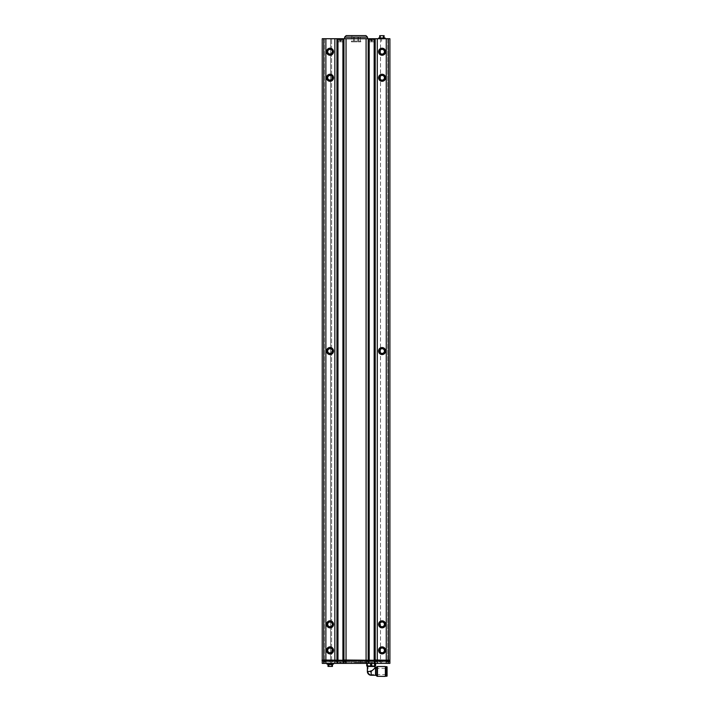 <?xml version="1.0" encoding="UTF-8"?>
<svg xmlns="http://www.w3.org/2000/svg" width="712" height="712" viewBox="0 0 712 712"><rect width="100%" height="100%" fill="white"/><g stroke="black" fill="none" stroke-linecap="round" stroke-linejoin="round"><path stroke-width="0.53" stroke-dasharray="3.56 2.67" d="M388.414 660.006L388.414 660.781L324.334 660.781L324.307 663.388L322.233 663.388L389.9 663.388L322.233 663.388L322.233 38.724L389.9 38.724L389.9 662.863A0.516 0.516 0 0 1 389.384 663.388L387.817 663.388L387.817 660.781L389.767 660.781L389.224 660.006L387.817 660.006L389.224 660.006M384.142 37.157L383.368 37.157M380.377 37.157L380.377 35.68L383.474 35.68L379.861 35.68L379.861 37.157M384.142 35.68L380.457 35.68L380.457 37.157M380.199 37.967L384.142 37.967L379.683 37.967L380.199 37.157M379.683 37.967L384.142 37.967M385.281 38.724L378.544 38.724L385.281 38.724M332.451 664.145L327.992 664.145L331.925 664.145L327.992 664.145L327.992 664.946L332.451 664.946L328.766 664.946M331.748 664.946L331.748 666.432L328.659 666.432L332.273 666.432L332.273 664.946M327.992 666.432L331.676 666.432L331.676 664.946M326.853 663.388L333.59 663.388L326.853 663.388M355.368 660.264L360.486 660.264L355.368 660.264M355.368 663.388L360.486 663.388L355.368 663.388M354.416 660.264L366.475 660.264L354.416 660.264M354.416 662.347L366.475 662.347L354.416 662.347M354.416 662.374L366.475 662.374L354.416 662.374M354.416 663.388L366.475 663.388L354.416 663.388M354.425 662.347L366.449 662.347L354.425 662.347M368.042 660.781L368.042 660.264L369.083 660.264L343.05 660.264L374.823 660.264M389.767 660.781L379.879 660.781L380.404 660.264L387.693 660.264L380.778 660.006L387.666 660.006M375.74 660.264L387.034 660.264L387.034 661.822L379.879 661.822L379.879 660.781L379.879 661.822L380.404 661.822L380.404 660.264L389.767 660.264M388.209 660.264L382.611 660.264L382.611 661.822L382.611 660.264L387.693 660.264L387.693 661.822L376.114 661.822L376.114 660.781L377.146 660.781L377.146 661.822L387.034 661.822L387.034 660.264L379.229 660.264L379.229 661.822L387.817 661.822L379.229 661.822L379.229 660.264L388.209 660.264L388.209 660.781M344.51 660.264L368.042 660.264M336.803 660.781L336.803 660.264L343.593 660.264M323.657 660.264L336.803 660.264M323.657 660.006L331.472 660.006L331.472 660.781L330.43 660.781L331.472 660.781L331.596 660.006L322.776 660.006M322.776 660.264L331.222 660.006M331.596 661.822L323.141 661.822L331.596 661.822L331.596 660.781L331.596 663.388L331.596 660.781L322.233 660.781L324.307 660.781L323.453 660.781L323.453 660.006L324.307 660.006L324.307 38.724L322.233 38.724L322.233 39.24A0.516 0.516 0 0 1 322.75 38.724L331.596 38.724L331.596 41.848L331.596 38.724L323.791 38.724L324.307 38.724L324.307 660.264L331.222 660.264M374.823 660.006L375.74 660.006M343.593 660.006L344.51 660.006M322.1 660.006L323.453 660.006M322.1 660.781L323.453 660.781M388.414 660.781L389.9 660.781M387.817 660.006L387.817 38.724L389.384 38.724A0.516 0.516 0 0 1 389.9 39.24A0.516 0.516 0 0 0 389.384 38.724L322.75 38.724A0.516 0.516 0 0 0 322.233 39.24L322.233 662.863A0.516 0.516 0 0 0 322.75 663.388A0.516 0.516 0 0 1 322.233 662.863M389.9 42.106L389.9 660.264L389.9 42.106M389.9 660.264L389.224 660.264M377.146 660.781L376.114 660.781M368.113 663.388L374.209 663.388L368.113 663.388L368.113 660.264L374.209 660.264L368.113 660.264M370.801 671.193L371.522 670.989L370.801 671.193M367.365 671.452L370.249 671.452A0.908 0.908 0 0 0 371.62 672.244A0.908 0.908 0 0 0 371.62 670.668A0.908 0.908 0 0 0 370.249 671.452L371.157 672.368L371.806 670.811L374.957 667.651M370.249 671.452L371.806 670.811M367.365 666.476L374.957 666.476M374.281 663.388L374.281 668.328L387.079 668.328L387.079 674.576L371.157 674.576L371.157 671.452L374.281 668.328L371.157 671.452L368.042 671.452L371.157 671.452L371.157 674.576A3.124 3.124 0 0 1 368.042 671.452L368.042 663.388L374.281 663.388L368.042 663.388M368.95 665.987L373.373 665.987L368.95 665.987M375.589 665.987L373.373 665.987L375.589 665.987M371.157 665.987L375.455 665.987L371.157 665.987M375.589 663.388L366.733 663.611L368.95 663.388L366.733 663.388L366.733 662.089L345.391 662.089L366.733 662.089M366.733 665.764L366.733 663.611M367.303 663.611L367.303 665.764M375.589 663.611L375.589 665.764M375.019 665.764L375.019 663.611M371.726 663.611L371.726 665.764M370.596 665.764L370.596 663.611M386.135 668.016L386.135 674.887L386.135 668.016M385.37 668.016L385.37 674.887L385.37 668.016M386.135 676.026L386.135 666.877M386.376 676.267L386.376 666.637M387.079 671.452C387.079 686.671 387.079 656.233 387.079 671.452M375.909 675.359L375.909 667.553M377.111 676.302L377.111 666.61M385.37 676.4L385.37 666.512M340.897 662.187L339.998 662.187L339.998 663.388L341.351 663.388L339.998 663.388L339.998 662.187L340.897 662.187L340.897 663.388L341.351 662.187L340.897 662.187M339.544 663.388L339.998 663.388L339.544 662.187L340.452 661.671L341.351 662.187L341.351 663.388M343.05 663.388L337.844 663.388L343.05 663.388M369.083 662.089L343.05 662.089L369.083 662.089L369.083 660.264M366.733 663.388L345.391 663.388L366.733 663.388M387.817 663.388L387.817 660.781L381.57 660.781L381.57 663.388L380.528 663.388L381.57 663.388L381.57 660.781L380.404 660.781M371.682 663.388C363.022 663.388 380.342 663.388 371.682 663.388M380.528 663.388L380.528 660.781L380.528 663.388M388.343 663.388L388.343 660.781M368.166 663.388L368.166 660.781M336.936 663.388L336.936 660.781M322.233 660.781L322.233 660.006M322.233 41.848L322.233 39.24M360.744 41.065L351.381 41.065L360.753 41.065L360.753 41.848L351.381 41.848L360.744 41.848M351.862 41.065L360.263 41.065L351.862 41.065L351.862 35.6L360.263 35.6L351.862 35.6M358.35 41.065L358.35 35.6M360.263 41.065L360.263 35.6M354.149 41.065L354.149 35.6M367.517 37.157L344.617 37.157M346.174 35.6L365.959 35.6M355.484 38.724L367.517 38.724L355.484 38.724M353.775 41.065L353.775 35.6M357.985 41.065L357.985 35.6M322.75 38.724L322.233 38.724L322.233 41.323M324.307 38.724L389.384 38.724M322.75 663.388L389.384 663.388A0.516 0.516 0 0 0 389.9 662.863L389.9 39.24M389.384 663.388L389.9 662.863M339.847 39.24L342.401 39.24L339.847 39.24M341.627 39.24L339.268 39.24L341.627 39.24L341.627 40.548L339.642 40.548L339.642 39.24M338.342 41.848L342.659 41.848L338.342 41.848M340.825 40.548L340.825 39.24M340.078 39.24L340.078 40.548L341.627 40.548L341.253 39.24M339.642 40.548L339.268 39.24M339.455 40.637L340.078 40.548M370.302 39.24L373.631 39.24L370.302 39.24M372.839 39.24L370.525 39.24L372.839 39.24L372.839 40.548L371.37 40.548L371.37 39.24M370.115 41.848L373.898 41.848L370.115 41.848M370.827 39.24L370.827 40.548L372.839 40.548L372.536 39.24M371.993 40.548L371.993 39.24M371.37 40.548L370.525 40.548L370.525 39.24M323.791 38.724L323.791 41.323M336.936 41.323L336.936 660.264M343.958 38.724L343.958 41.323M368.166 41.323L368.166 660.264M375.197 38.724L375.197 41.323M388.343 41.323L388.343 660.264M380.528 38.724L380.528 660.264L380.528 38.724M389.9 41.323L389.9 41.848M331.596 660.006L331.596 41.848L331.596 660.006M342.792 38.724L338.102 38.724L342.792 38.724L342.792 41.848L338.102 41.848L342.792 41.848M374.022 38.724L369.341 38.724L374.022 38.724L374.022 41.848L369.341 41.848L374.022 41.848M379.754 77.768A2.341 2.341 0 0 0 383.261 79.797A2.341 2.341 0 0 0 383.261 75.739A2.341 2.341 0 0 0 379.754 77.768M327.698 77.768A2.341 2.341 0 0 0 331.205 79.797A2.341 2.341 0 0 0 331.205 75.739A2.341 2.341 0 0 0 327.698 77.768M379.754 351.052A2.341 2.341 0 0 0 383.261 353.081A2.341 2.341 0 0 0 383.261 349.022A2.341 2.341 0 0 0 379.754 351.052M380.413 652.005A2.341 2.341 0 0 0 384.347 651.008A2.341 2.341 0 0 0 381.516 648.107A2.341 2.341 0 0 0 380.413 652.005M327.698 650.376A2.341 2.341 0 0 0 331.205 652.406A2.341 2.341 0 0 0 331.205 648.347A2.341 2.341 0 0 0 327.698 650.376M327.698 624.344A2.341 2.341 0 0 0 331.205 626.373A2.341 2.341 0 0 0 331.205 622.315A2.341 2.341 0 0 0 327.698 624.344M380.742 626.257A2.341 2.341 0 0 0 384.427 624.558A2.341 2.341 0 0 0 381.107 622.217A2.341 2.341 0 0 0 380.742 626.257M328.036 352.28A2.341 2.341 0 0 0 332.095 352.173A2.341 2.341 0 0 0 329.976 348.711A2.341 2.341 0 0 0 328.036 352.28M327.698 51.736A2.341 2.341 0 0 0 331.205 53.765A2.341 2.341 0 0 0 331.205 49.707A2.341 2.341 0 0 0 327.698 51.736M379.754 51.736A2.341 2.341 0 0 0 383.261 53.765A2.341 2.341 0 0 0 383.261 49.707A2.341 2.341 0 0 0 379.754 51.736M372.136 663.388L370.783 663.388L372.581 663.388L372.136 662.187L372.136 663.388M371.682 662.115L370.783 662.187L371.682 662.115M372.581 663.388L372.581 662.187L371.682 661.671L370.783 662.187L370.783 663.388M371.228 663.388L371.228 662.187L371.228 663.388M332.905 624.344A2.866 2.866 0 0 1 328.606 626.827A2.866 2.866 0 0 1 328.606 621.87A2.866 2.866 0 0 1 332.905 624.344A2.866 2.866 0 0 1 328.606 626.827A2.866 2.866 0 0 1 328.606 621.87A2.866 2.866 0 0 1 332.905 624.344M327.146 624.344A2.893 2.893 0 0 1 331.481 621.843A2.893 2.893 0 0 1 331.481 626.845A2.893 2.893 0 0 1 327.146 624.344A2.893 2.893 0 0 0 331.481 626.845A2.893 2.893 0 0 0 331.481 621.843A2.893 2.893 0 0 0 327.146 624.344M383.741 622.003A2.866 2.866 0 0 1 383.296 626.943A2.866 2.866 0 0 1 379.238 624.086A2.866 2.866 0 0 1 383.741 622.003A2.866 2.866 0 0 1 383.296 626.943A2.866 2.866 0 0 1 379.238 624.086A2.866 2.866 0 0 1 383.741 622.003M379.202 624.344A2.893 2.893 0 0 1 383.537 621.843A2.893 2.893 0 0 1 383.537 626.845A2.893 2.893 0 0 1 379.202 624.344A2.893 2.893 0 0 0 383.537 626.845A2.893 2.893 0 0 0 383.537 621.843A2.893 2.893 0 0 0 379.202 624.344M332.477 349.565A2.866 2.866 0 0 1 330.11 353.917A2.866 2.866 0 0 1 327.52 349.681A2.866 2.866 0 0 1 332.477 349.565A2.866 2.866 0 0 1 330.11 353.917A2.866 2.866 0 0 1 327.52 349.681A2.866 2.866 0 0 1 332.477 349.565M327.146 351.052A2.893 2.893 0 0 1 331.481 348.551A2.893 2.893 0 0 1 331.481 353.561A2.893 2.893 0 0 1 327.146 351.052A2.893 2.893 0 0 0 331.481 353.561A2.893 2.893 0 0 0 331.481 348.551A2.893 2.893 0 0 0 327.146 351.052M332.905 51.736A2.866 2.866 0 0 1 328.606 54.219A2.866 2.866 0 0 1 328.606 49.262A2.866 2.866 0 0 1 332.905 51.736A2.866 2.866 0 0 1 328.606 54.219A2.866 2.866 0 0 1 328.606 49.262A2.866 2.866 0 0 1 332.905 51.736M327.146 51.736A2.893 2.893 0 0 1 331.481 49.235A2.893 2.893 0 0 1 331.481 54.237A2.893 2.893 0 0 1 327.146 51.736A2.893 2.893 0 0 0 331.481 54.237A2.893 2.893 0 0 0 331.481 49.235A2.893 2.893 0 0 0 327.146 51.736M384.952 51.736A2.866 2.866 0 0 1 380.662 54.219A2.866 2.866 0 0 1 380.662 49.262A2.866 2.866 0 0 1 384.952 51.736A2.866 2.866 0 0 1 380.662 54.219A2.866 2.866 0 0 1 380.662 49.262A2.866 2.866 0 0 1 384.952 51.736M379.202 51.736A2.893 2.893 0 0 1 383.537 49.235A2.893 2.893 0 0 1 383.537 54.237A2.893 2.893 0 0 1 379.202 51.736A2.893 2.893 0 0 0 383.537 54.237A2.893 2.893 0 0 0 383.537 49.235A2.893 2.893 0 0 0 379.202 51.736M371.682 660.264L372.981 660.264L371.682 660.264M371.682 661.929L372.981 661.929L371.682 661.929M370.382 660.264L370.302 662.009L373.061 662.009L370.302 662.009L370.302 660.264L373.061 660.264L370.302 660.264M324.307 663.388L324.307 660.781L323.141 660.781L323.141 661.822M331.596 660.781L323.141 660.781M323.266 660.264L323.266 661.822L329.514 661.822L323.266 661.822L323.266 660.264L324.183 660.264L323.266 660.264M324.307 661.822L324.307 660.264L323.533 660.264L329.389 660.264L329.389 661.822L329.514 660.781L329.514 661.822L329.514 660.264L324.307 660.264L324.307 661.822L324.307 660.781M323.533 660.264L323.533 661.822L323.533 660.264M337.978 661.822L324.708 661.822L337.978 661.822L337.978 660.781L336.411 660.781L336.411 661.822L336.411 660.781L324.708 660.781L324.708 661.822M343.958 661.822L343.958 660.781L337.978 660.781M343.958 660.781L336.287 660.781L336.287 661.822L336.287 660.781L324.708 660.781M325.873 661.822L325.873 660.264L325.09 660.264L330.555 660.264L325.873 660.264L325.873 661.822L325.09 661.822L330.555 661.822L325.74 661.822L325.873 660.781L325.873 663.388M324.832 660.264L324.832 661.822L325.74 661.822L324.832 661.822L324.832 660.264L325.74 660.264L324.832 660.264M330.43 660.264L332.637 660.264L332.637 661.822L330.43 661.822L332.637 661.822L332.637 660.264L330.43 660.264L330.43 661.822M330.555 660.781L330.555 663.388L330.555 660.781L330.555 661.822L332.905 661.822L330.555 661.822L330.555 660.264L332.905 660.264L330.555 660.264L330.555 41.323L330.555 660.006M325.09 660.264L325.09 661.822L325.09 660.264M332.905 660.264L332.905 661.822L332.905 660.264M369.208 661.822L344.875 661.822L369.208 661.822L369.208 660.781L367.65 660.781L367.65 661.822L367.65 660.781L344.875 660.781L344.875 661.822M375.188 661.822L375.188 660.781L369.208 660.781M375.188 660.781L367.517 660.781L367.517 661.822L367.517 660.781L344.875 660.781M342.792 660.264L346.041 660.264L345 660.264L345 661.822L346.041 661.822L342.792 661.822L345 661.822L345 660.264L342.792 660.264L342.792 661.822L342.792 660.781M346.041 660.264L346.041 660.781M345.267 660.264L345.267 661.822L345.267 660.264M380.404 661.822L387.817 661.822L387.817 660.781L387.817 661.822L388.601 661.822L388.601 660.264L388.601 661.822L387.693 661.822L387.693 660.781L387.693 661.822L382.611 661.822L389.384 661.822L387.693 661.822L387.693 660.264M387.292 660.781L387.292 661.822M376.114 661.822L374.022 661.822L377.146 661.822L377.146 660.264L374.022 660.264L376.497 660.264L376.497 661.822L376.497 660.264L377.28 660.264L377.28 661.822L377.28 660.781M374.022 660.264L374.022 660.781M376.239 660.264L376.239 661.822L376.239 660.264M389.25 660.781L389.25 661.822L389.25 660.781M388.859 660.781L388.859 661.822M389.384 660.781L389.384 661.822L389.384 660.781M380.012 660.781L380.012 661.822L380.012 660.781M340.452 660.264L339.143 660.264L340.452 660.264M340.452 661.929L339.143 661.929L340.452 661.929M339.143 660.264L339.072 662.009L341.831 662.009L339.072 662.009L339.072 660.264L341.831 660.264L339.072 660.264M384.952 77.768A2.866 2.866 0 0 1 380.662 80.242A2.866 2.866 0 0 1 380.662 75.285A2.866 2.866 0 0 1 384.952 77.768A2.866 2.866 0 0 1 380.662 80.242A2.866 2.866 0 0 1 380.662 75.285A2.866 2.866 0 0 1 384.952 77.768M379.202 77.768A2.893 2.893 0 0 1 383.537 75.258A2.893 2.893 0 0 1 383.537 80.269A2.893 2.893 0 0 1 379.202 77.768A2.893 2.893 0 0 0 383.537 80.269A2.893 2.893 0 0 0 383.537 75.258A2.893 2.893 0 0 0 379.202 77.768M332.905 77.768A2.866 2.866 0 0 1 328.606 80.242A2.866 2.866 0 0 1 328.606 75.285A2.866 2.866 0 0 1 332.905 77.768A2.866 2.866 0 0 1 328.606 80.242A2.866 2.866 0 0 1 328.606 75.285A2.866 2.866 0 0 1 332.905 77.768M327.146 77.768A2.893 2.893 0 0 1 331.481 75.258A2.893 2.893 0 0 1 331.481 80.269A2.893 2.893 0 0 1 327.146 77.768A2.893 2.893 0 0 0 331.481 80.269A2.893 2.893 0 0 0 331.481 75.258A2.893 2.893 0 0 0 327.146 77.768M384.952 351.052A2.866 2.866 0 0 1 380.662 353.535A2.866 2.866 0 0 1 380.662 348.577A2.866 2.866 0 0 1 384.952 351.052A2.866 2.866 0 0 1 380.662 353.535A2.866 2.866 0 0 1 380.662 348.577A2.866 2.866 0 0 1 384.952 351.052M379.202 351.052A2.893 2.893 0 0 1 383.537 348.551A2.893 2.893 0 0 1 383.537 353.561A2.893 2.893 0 0 1 379.202 351.052A2.893 2.893 0 0 0 383.537 353.561A2.893 2.893 0 0 0 383.537 348.551A2.893 2.893 0 0 0 379.202 351.052M384.142 648.374A2.866 2.866 0 0 1 382.798 653.144A2.866 2.866 0 0 1 379.336 649.602A2.866 2.866 0 0 1 384.142 648.374A2.866 2.866 0 0 1 382.798 653.144A2.866 2.866 0 0 1 379.336 649.602A2.866 2.866 0 0 1 384.142 648.374M379.202 650.376A2.893 2.893 0 0 1 383.537 647.867A2.893 2.893 0 0 1 383.537 652.877A2.893 2.893 0 0 1 379.202 650.376A2.893 2.893 0 0 0 383.537 652.877A2.893 2.893 0 0 0 383.537 647.867A2.893 2.893 0 0 0 379.202 650.376M332.905 650.376A2.866 2.866 0 0 1 328.606 652.851A2.866 2.866 0 0 1 328.606 647.893A2.866 2.866 0 0 1 332.905 650.376A2.866 2.866 0 0 1 328.606 652.851A2.866 2.866 0 0 1 328.606 647.893A2.866 2.866 0 0 1 332.905 650.376M327.146 650.376A2.893 2.893 0 0 1 331.481 647.867A2.893 2.893 0 0 1 331.481 652.877A2.893 2.893 0 0 1 327.146 650.376A2.893 2.893 0 0 0 331.481 652.877A2.893 2.893 0 0 0 331.481 647.867A2.893 2.893 0 0 0 327.146 650.376M383.617 37.967L383.617 35.68M385.281 38.226L378.544 38.226M328.508 664.145L328.508 666.432M331.925 664.145L331.925 664.946M326.853 663.878L333.59 663.878M381.445 660.781L381.445 660.006M324.183 660.781L324.183 661.822L324.183 660.781M325.74 661.822L325.74 660.006M330.43 660.781L330.43 660.006M371.157 675.252L371.157 672.368M386.83 676.267L386.83 666.637M375.536 675.252L375.536 667.651M377.485 676.4L377.485 666.512M386.26 663.388L386.26 660.264M338.342 39.507L342.659 39.507L338.342 39.507M370.115 39.507L373.898 39.507L370.115 39.507M330.555 38.724L330.555 41.323L330.555 38.724M325.873 38.724L325.873 660.006M386.26 38.724L386.26 660.006M381.57 41.323L381.57 38.724L381.57 41.323M387.817 38.724L387.817 660.781M381.57 660.781L381.57 660.006M324.183 660.264L324.183 661.822M342.917 660.781L342.917 660.264M334.854 660.781L334.854 661.822M337.844 660.781L337.844 661.822M334.72 660.781L334.72 661.822M330.555 660.264L330.555 661.822M374.156 660.781L374.156 660.264M366.084 660.781L366.084 661.822M369.083 660.781L369.083 661.822M365.959 660.781L365.959 661.822M345.916 660.781L345.916 660.264M380.35 37.157L380.35 35.68M331.783 664.946L331.783 666.432M360.486 663.388L360.486 660.264M351.639 663.388L351.639 660.264M366.475 663.388L366.475 660.264M345.658 663.388L345.658 660.264M374.209 663.388L374.209 660.264M343.05 662.089L343.05 660.264M345.391 663.388L345.391 662.089M351.381 41.848L351.381 41.065M338.236 41.848L338.494 39.24M342.659 41.848L342.401 39.24M339.357 40.611L340.452 41.243L341.546 40.611M369.466 41.848L369.733 39.24M373.898 41.848L373.631 39.24M370.605 40.62L371.682 41.243L372.759 40.62M369.341 41.848L369.341 38.724M338.102 41.848L338.102 38.724M373.061 660.264L373.061 662.009L372.981 660.264M341.831 660.264L341.831 662.009L341.751 660.264"/><path stroke-width="1.07" d="M384.142 35.68L383.964 37.157M384.142 37.967L378.802 37.967L379.683 37.967L379.683 35.68L383.474 35.68L383.474 37.157L383.439 35.68L383.964 35.68M379.683 37.967L379.683 35.68M383.368 35.68L383.368 37.157L384.142 37.157M385.014 37.967L385.281 38.724M333.59 663.388L333.332 664.145L327.111 664.145L327.992 664.145L328.17 666.432L328.17 664.946M333.332 664.145L332.451 664.145L332.451 666.432L328.659 666.432L328.659 664.946L328.686 666.432L328.17 666.432M332.451 664.145L332.451 666.432M328.766 666.432L328.766 664.946L327.992 664.946L327.992 666.432M327.111 664.145L326.853 663.388M388.209 660.781L388.209 660.264M389.9 660.781L389.9 663.388L374.156 663.388L374.156 660.781L375.064 660.781L375.064 660.006L389.9 660.264L389.9 660.781L375.064 660.781L375.064 660.006L374.156 660.264L374.156 38.724L388.343 38.724L388.343 660.264M368.042 660.781L368.042 660.264M374.156 660.781L343.834 660.781L343.834 660.006L374.156 660.264M374.156 663.388L342.917 663.388L342.917 660.781L343.834 660.781L343.834 660.006L342.917 660.264L342.917 38.724L368.166 38.724L368.166 660.264M336.803 660.781L336.803 660.264M342.917 660.781L323.657 660.781L323.657 660.006L342.917 660.264M323.657 660.006L323.657 660.781L322.1 660.781L322.1 660.006L323.657 660.264M322.1 660.781L322.1 660.006M389.767 660.781L389.767 660.264M388.343 41.323L388.343 38.724L389.9 38.724L389.9 41.323M371.157 671.452L371.157 675.252L375.536 675.252L375.536 667.651L371.157 671.452L367.365 671.452L367.365 666.476L366.867 665.987M374.957 667.651L374.957 666.476L367.365 666.476M387.079 674.576L387.079 668.328M373.373 665.987L368.95 665.987L373.373 665.987M366.733 665.987L368.95 665.987L366.733 665.987M366.733 663.388L375.589 663.388M375.019 663.611L375.019 665.764M375.589 665.764L375.589 663.611M371.726 665.764L371.726 663.611M370.596 663.611L370.596 665.764M367.303 665.764L367.303 663.611M366.733 663.611L366.733 665.764M386.135 668.016L385.37 668.016M386.376 666.637L386.135 676.026L387.079 676.026L387.079 666.877L386.376 666.637L386.376 676.267M375.909 667.553L375.909 675.359L377.111 676.302L377.111 666.61L375.536 667.651M377.485 676.4L377.485 666.512L385.37 666.512L385.37 676.4L377.111 676.302M342.917 663.388L322.233 663.388L322.233 660.781M388.343 663.388L388.343 660.781M375.197 663.388L375.197 660.781L375.197 663.388M368.166 663.388L368.166 660.781M343.958 663.388L343.958 660.781L343.958 663.388M336.936 663.388L336.936 660.781M323.791 663.388L323.791 660.781L323.791 663.388M322.233 660.006L322.233 41.848M344.617 37.157L367.517 37.157L365.959 35.6L346.174 35.6L344.617 37.157L344.617 38.724M322.233 41.323L322.233 38.724L336.936 38.724L336.936 660.264M323.791 41.323L323.791 38.724M342.917 38.724L336.936 38.724L336.936 41.323M343.958 41.323L343.958 38.724M374.156 38.724L368.166 38.724L368.166 41.323M375.197 41.323L375.197 38.724M323.791 42.106L323.791 660.006L323.791 42.106M343.958 660.006L343.958 41.848L343.958 660.006M375.197 660.006L375.197 41.848L375.197 660.006M389.9 660.264L389.9 41.848M379.754 77.768A2.341 2.341 0 0 1 383.261 75.739A2.341 2.341 0 0 1 383.261 79.797A2.341 2.341 0 0 1 379.754 77.768M385.61 77.768A3.516 3.516 0 0 0 380.333 74.724A3.516 3.516 0 0 0 380.333 80.812A3.516 3.516 0 0 0 385.61 77.768A3.516 3.516 0 0 1 380.333 80.812A3.516 3.516 0 0 1 380.333 74.724A3.516 3.516 0 0 1 385.61 77.768M327.698 77.768A2.341 2.341 0 0 1 331.205 75.739A2.341 2.341 0 0 1 331.205 79.797A2.341 2.341 0 0 1 327.698 77.768M333.554 77.768A3.516 3.516 0 0 0 328.276 74.724A3.516 3.516 0 0 0 328.276 80.812A3.516 3.516 0 0 0 333.554 77.768A3.516 3.516 0 0 1 328.276 80.812A3.516 3.516 0 0 1 328.276 74.724A3.516 3.516 0 0 1 333.554 77.768M379.754 351.052A2.341 2.341 0 0 1 383.261 349.022A2.341 2.341 0 0 1 383.261 353.081A2.341 2.341 0 0 1 379.754 351.052M385.61 351.052A3.516 3.516 0 0 0 380.333 348.008A3.516 3.516 0 0 0 380.333 354.095A3.516 3.516 0 0 0 385.61 351.052A3.516 3.516 0 0 1 380.333 354.095A3.516 3.516 0 0 1 380.333 348.008A3.516 3.516 0 0 1 385.61 351.052M380.413 652.005A2.341 2.341 0 0 1 381.516 648.107A2.341 2.341 0 0 1 384.347 651.008A2.341 2.341 0 0 1 380.413 652.005M384.605 647.92A3.516 3.516 0 0 0 378.713 649.424A3.516 3.516 0 0 0 382.958 653.776A3.516 3.516 0 0 0 384.605 647.92A3.516 3.516 0 0 1 382.958 653.776A3.516 3.516 0 0 1 378.713 649.424A3.516 3.516 0 0 1 384.605 647.92M327.698 650.376A2.341 2.341 0 0 1 331.205 648.347A2.341 2.341 0 0 1 331.205 652.406A2.341 2.341 0 0 1 327.698 650.376M333.554 650.376A3.516 3.516 0 0 0 328.276 647.333A3.516 3.516 0 0 0 328.276 653.42A3.516 3.516 0 0 0 333.554 650.376A3.516 3.516 0 0 1 328.276 653.42A3.516 3.516 0 0 1 328.276 647.333A3.516 3.516 0 0 1 333.554 650.376M333.554 51.736A3.516 3.516 0 0 1 328.276 54.779A3.516 3.516 0 0 1 328.276 48.692A3.516 3.516 0 0 1 333.554 51.736A3.516 3.516 0 0 0 328.276 48.692A3.516 3.516 0 0 0 328.276 54.779A3.516 3.516 0 0 0 333.554 51.736M333.038 349.227A3.516 3.516 0 0 1 330.128 354.567A3.516 3.516 0 0 1 326.95 349.37A3.516 3.516 0 0 1 333.038 349.227A3.516 3.516 0 0 0 326.95 349.37A3.516 3.516 0 0 0 330.128 354.567A3.516 3.516 0 0 0 333.038 349.227M333.554 624.344A3.516 3.516 0 0 1 328.276 627.388A3.516 3.516 0 0 1 328.276 621.3A3.516 3.516 0 0 1 333.554 624.344A3.516 3.516 0 0 0 328.276 621.3A3.516 3.516 0 0 0 328.276 627.388A3.516 3.516 0 0 0 333.554 624.344M385.61 51.736A3.516 3.516 0 0 1 380.333 54.779A3.516 3.516 0 0 1 380.333 48.692A3.516 3.516 0 0 1 385.61 51.736A3.516 3.516 0 0 0 380.333 48.692A3.516 3.516 0 0 0 380.333 54.779A3.516 3.516 0 0 0 385.61 51.736M384.115 621.469A3.516 3.516 0 0 1 383.572 627.53A3.516 3.516 0 0 1 378.597 624.032A3.516 3.516 0 0 1 384.115 621.469A3.516 3.516 0 0 0 378.597 624.032A3.516 3.516 0 0 0 383.572 627.53A3.516 3.516 0 0 0 384.115 621.469M327.698 624.344A2.341 2.341 0 0 1 331.205 622.315A2.341 2.341 0 0 1 331.205 626.373A2.341 2.341 0 0 1 327.698 624.344M380.742 626.257A2.341 2.341 0 0 1 381.107 622.217A2.341 2.341 0 0 1 384.427 624.558A2.341 2.341 0 0 1 380.742 626.257M328.036 352.28A2.341 2.341 0 0 1 329.976 348.711A2.341 2.341 0 0 1 332.095 352.173A2.341 2.341 0 0 1 328.036 352.28M327.698 51.736A2.341 2.341 0 0 1 331.205 49.707A2.341 2.341 0 0 1 331.205 53.765A2.341 2.341 0 0 1 327.698 51.736M379.754 51.736A2.341 2.341 0 0 1 383.261 49.707A2.341 2.341 0 0 1 383.261 53.765A2.341 2.341 0 0 1 379.754 51.736M383.617 37.967L383.617 37.157M380.199 37.967L380.199 35.68M378.544 38.724L378.544 38.226L385.281 38.226M328.508 664.145L328.508 664.946M331.925 664.145L331.925 666.432M333.59 663.878L326.853 663.878M386.127 660.781L386.127 660.264M377.146 660.781L377.146 660.264M374.022 660.781L374.022 660.264M369.083 660.781L369.083 660.264M365.959 660.781L365.959 660.264M345.916 660.781L345.916 660.264M342.792 660.781L342.792 660.264M337.844 660.781L337.844 660.264M334.72 660.781L334.72 660.264M325.74 660.781L325.74 660.264M386.83 666.637L386.83 676.267M386.26 663.388L386.26 660.781M377.28 663.388L377.28 660.781M369.208 663.388L369.208 660.781M366.084 663.388L366.084 660.781M346.041 663.388L346.041 660.781M337.978 663.388L337.978 660.781M334.854 663.388L334.854 660.781M325.873 663.388L325.873 660.781M325.873 38.724L325.873 660.264M334.854 38.724L334.854 660.264M337.978 38.724L337.978 660.264M346.041 38.724L346.041 660.264M366.084 38.724L366.084 660.264M369.208 38.724L369.208 660.264M377.28 38.724L377.28 660.264M386.26 38.724L386.26 660.264M385.085 77.768A2.99 2.99 0 0 1 380.6 80.358A2.99 2.99 0 0 1 380.6 75.169A2.99 2.99 0 0 1 385.085 77.768M333.029 77.768A2.99 2.99 0 0 1 328.543 80.358A2.99 2.99 0 0 1 328.543 75.169A2.99 2.99 0 0 1 333.029 77.768M385.085 351.052A2.99 2.99 0 0 1 380.6 353.65A2.99 2.99 0 0 1 380.6 348.462A2.99 2.99 0 0 1 385.085 351.052M384.231 648.285A2.99 2.99 0 0 1 382.833 653.269A2.99 2.99 0 0 1 379.211 649.567A2.99 2.99 0 0 1 384.231 648.285M333.029 650.376A2.99 2.99 0 0 1 328.543 652.966A2.99 2.99 0 0 1 328.543 647.778A2.99 2.99 0 0 1 333.029 650.376M333.029 624.344A2.99 2.99 0 0 1 328.543 626.934A2.99 2.99 0 0 1 328.543 621.754A2.99 2.99 0 0 1 333.029 624.344M383.812 621.896A2.99 2.99 0 0 1 383.35 627.058A2.99 2.99 0 0 1 379.113 624.077A2.99 2.99 0 0 1 383.812 621.896M332.593 349.494A2.99 2.99 0 0 1 330.11 354.051A2.99 2.99 0 0 1 327.413 349.619A2.99 2.99 0 0 1 332.593 349.494M333.029 51.736A2.99 2.99 0 0 1 328.543 54.326A2.99 2.99 0 0 1 328.543 49.146A2.99 2.99 0 0 1 333.029 51.736M385.085 51.736A2.99 2.99 0 0 1 380.6 54.326A2.99 2.99 0 0 1 380.6 49.146A2.99 2.99 0 0 1 385.085 51.736M367.365 671.452A3.8 3.8 0 0 0 371.157 675.252M374.957 666.476L375.455 665.987M385.37 674.887L386.135 674.887M367.517 38.724L367.517 37.157"/></g></svg>
